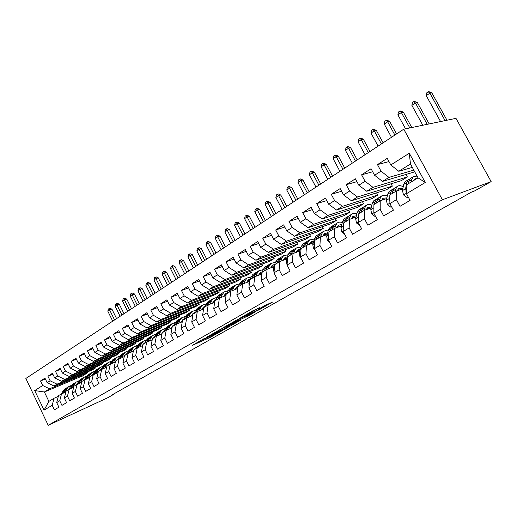 <?xml version="1.0" encoding="UTF-8"?>
<svg xmlns="http://www.w3.org/2000/svg" width="517" height="517" viewBox="0 0 517 517"><rect width="100%" height="100%" fill="white"/><g stroke="black" fill="none" stroke-linecap="round" stroke-linejoin="round"><path stroke-width="0.78" d="M204.538 338.377L192.414 345.317L210.167 337.42L223.027 330.201L203.091 339.695L202.063 340.115L204.538 338.377M260.019 307.647L253.072 310.659L239.397 318.53L259.211 309.754L272.601 302.044L264.71 305.612L258.597 309.172L262.371 307.563L255.786 311.189L243.572 316.494L259.954 307.525M491.15 181.609L442.416 199.769L403.764 129.198L455.981 118.348L491.15 181.609L474.658 190.902L471.601 192.059L111.174 395.402L114.936 393.663L114.793 393.359M114.936 393.663L107.452 397.877L48.21 425.304L442.416 199.769M220.908 329.096L206.503 337.297L224.191 329.471L238.796 321.244L220.908 329.096M222.833 327.868L237.73 319.525L255.488 311.783L249.614 315.196L238.524 320.327L234.563 322.66L240.663 320.178L222.833 327.868M403.764 129.198L25.85 378.463L48.21 425.304M44.055 410.136L34.71 390.574L42.711 385.508L49.516 388.803L87.8 372.66L82.623 375.833L44.378 392.002L48.876 401.386L44.055 410.136L52.185 405.283L54.375 409.852L58.906 407.189L56.696 402.588L59.739 400.772L61.956 405.393L66.583 402.665L64.347 398.019L67.456 396.164L69.698 400.83L74.429 398.045L72.16 393.353L75.333 391.453L77.615 396.171L82.449 393.321L80.148 388.577L83.392 386.645L85.699 391.408L90.643 388.5L88.317 383.704L91.632 381.727L93.971 386.535L99.018 383.562L96.66 378.722L100.052 376.693L102.424 381.559L107.588 378.515L105.197 373.623L108.667 371.549L111.071 376.466L116.357 373.352L113.934 368.408L117.482 366.288L119.918 371.258L125.327 368.072L122.865 363.07L126.497 360.898L128.972 365.926L134.504 362.663L132.009 357.609L135.732 355.386L138.239 360.465L143.907 357.131L141.374 352.019L145.18 349.744L147.726 354.875L153.53 351.463L150.964 346.293L154.861 343.96L157.446 349.156L163.391 345.653L160.781 340.425L164.781 338.04L167.398 343.294L173.492 339.708L170.843 334.415L174.94 331.972L177.602 337.284L183.845 333.607L181.157 328.256L185.357 325.749L188.059 331.126L194.463 327.358L191.736 321.942L196.04 319.37L198.78 324.812L205.352 320.941L202.58 315.467L206.994 312.83L209.786 318.33L216.52 314.368L213.702 308.823L218.239 306.116L221.069 311.686L227.984 307.615L225.121 302.006L229.774 299.227L232.656 304.862L239.752 300.681L236.844 295.007L241.62 292.15L244.547 297.857L251.837 293.566L248.884 287.814L253.789 284.886L256.768 290.664L264.258 286.25L261.247 280.427L266.287 277.416L269.318 283.271L277.015 278.734L273.958 272.84L279.141 269.745L282.224 275.671L290.14 271.011L287.025 265.034L292.357 261.854L295.491 267.858L303.634 263.063L300.461 257.014L305.948 253.737L309.14 259.818L317.516 254.887L314.291 248.755L319.933 245.381L323.183 251.546L331.811 246.467L328.521 240.25L334.337 236.786L337.646 243.035L346.532 237.801L343.178 231.5L349.169 227.926L352.542 234.259L361.693 228.869L358.281 222.484L364.446 218.801L367.891 225.225L377.32 219.667L373.843 213.191L380.202 209.391L383.711 215.906L393.437 210.173L389.889 203.608L396.449 199.685L400.029 206.296L410.065 200.383L406.446 193.72L406.233 185.002L418.033 177.854L410.466 163.999L398.775 171.282L412.32 167.398M45.367 378.993L40.533 380.964L42.711 385.508M40.533 380.964L44.953 378.127L47.15 382.696L50.136 380.803L56.986 384.15L95.328 368.052L92.297 369.907L53.981 386.018L56.986 384.15M52.883 374.205L47.932 376.214L50.136 380.803M47.932 376.214L52.45 373.313L54.673 377.927L57.73 375.995L64.619 379.394L103.006 363.348L99.917 365.241L61.549 381.307L64.619 379.394M60.554 369.312L55.5 371.355L57.73 375.995M55.5 371.355L60.114 368.395L62.363 373.054L65.485 371.077L72.412 374.541L110.845 358.546L107.691 360.478L69.278 376.492L72.412 374.541M68.399 364.317L63.223 366.398L65.485 371.077M63.223 366.398L67.94 363.367L70.222 368.078L73.414 366.055L80.381 369.577L118.852 353.641L115.627 355.618L77.175 371.574L80.381 369.577M76.419 359.205L71.12 361.325L73.414 366.055M71.12 361.325L75.941 358.229L78.254 362.986L81.518 360.924L88.523 364.504L127.02 348.639L123.731 350.655L85.247 366.547L88.523 364.504M84.614 353.99L79.191 356.142L81.518 360.924M79.191 356.142L84.122 352.975L86.462 357.783L89.803 355.67L96.847 359.321L135.364 343.527L132.009 345.582L93.499 361.409L96.847 359.321M92.995 348.652L87.444 350.843L89.803 355.67M87.444 350.843L92.485 347.605L94.863 352.465L98.275 350.306L105.365 354.016L143.894 338.305L140.462 340.406L101.933 356.155L105.365 354.016M101.571 343.191L95.884 345.427L98.275 350.306M95.884 345.427L101.041 342.112L103.452 347.023L106.941 344.813L114.07 348.594L152.605 332.967L149.096 335.119L110.567 350.778L114.07 348.594M110.347 337.607L104.518 339.882L106.941 344.813M104.518 339.882L109.798 336.489L112.241 341.459L115.808 339.191L122.981 343.042L161.504 327.519L157.924 329.71L119.395 345.278L122.981 343.042M119.324 331.895L113.359 334.208L115.808 339.191M113.359 334.208L118.755 330.738L121.23 335.759L124.888 333.439L132.1 337.368L170.604 321.942L166.939 324.185L128.429 339.656L132.1 337.368M128.52 326.046L122.4 328.398L124.888 333.439M122.4 328.398L127.925 324.85L130.439 329.924L134.181 327.552L141.432 331.552L179.91 316.242L176.168 318.537L137.671 333.898L141.432 331.552M137.936 320.062L131.654 322.459L134.181 327.552M131.654 322.459L137.315 318.821L139.868 323.952L143.7 321.522L150.99 325.6L189.429 310.413L185.597 312.766L147.138 327.998L150.99 325.6M147.578 313.935L141.135 316.372L143.7 321.522M141.135 316.372L146.938 312.649L149.523 317.832L153.452 315.344L160.781 319.506L199.168 304.448L195.245 306.852L156.838 321.962L160.781 319.506M157.459 307.654L150.848 310.135L153.452 315.344M150.848 310.135L156.787 306.322L159.417 311.564L163.437 309.017L170.81 313.257L209.133 298.348L205.12 300.81L166.771 315.771L170.81 313.257M167.586 301.224L160.8 303.744L163.437 309.017M160.8 303.744L166.888 299.834L169.55 305.14L173.68 302.529L181.092 306.852L219.331 292.105L215.221 294.619L176.95 309.431L181.092 306.852M177.971 294.632L170.998 297.197L173.68 302.529M170.998 297.197L177.241 293.191L179.948 298.555L184.181 295.879L191.633 300.293L229.774 285.707L225.567 288.286L187.38 302.936L191.633 300.293M188.621 287.879L181.454 290.483L184.181 295.879M181.454 290.483L187.858 286.373L190.605 291.801L194.948 289.055L202.438 293.559L240.47 279.161L236.159 281.797L198.082 296.273L202.438 293.559M199.543 280.944L192.182 283.594L194.948 289.055M192.182 283.594L198.748 279.38L201.54 284.873L205.992 282.056L213.521 286.657L251.424 272.446L247.01 275.154L209.055 289.436L213.521 286.657M210.762 273.836L203.187 276.53L205.992 282.056M203.187 276.53L209.921 272.2L212.765 277.765L217.334 274.87L224.901 279.568L262.649 265.57L258.125 268.342L220.313 282.424L224.901 279.568M222.271 266.546L214.477 269.279L217.334 274.87M214.477 269.279L221.399 264.84L224.281 270.469L228.973 267.496L236.579 272.297L274.159 258.526L269.519 261.363L231.868 275.231L236.579 272.297M234.098 259.062L226.071 261.835L228.973 267.496M226.071 261.835L233.173 257.272L236.107 262.972L240.928 259.922L248.567 264.827L285.959 251.294L281.203 254.209L243.733 267.838L248.567 264.827M246.241 251.372L237.975 254.19L240.928 259.922M237.975 254.19L245.278 249.504L248.257 255.275L253.214 252.141L260.885 257.156L298.057 243.882L293.184 246.874L255.921 260.251L260.885 257.156M258.726 243.481L250.209 246.338L253.214 252.141M250.209 246.338L257.712 241.523L260.742 247.365L265.835 244.14L273.545 249.272L310.478 236.282L305.469 239.345L268.439 252.451L273.545 249.272M271.567 235.371L262.778 238.266L265.835 244.14M262.778 238.266L270.494 233.316L273.577 239.235L278.812 235.92L286.554 241.168L323.222 228.475L318.084 231.622L281.306 244.438L286.554 241.168M284.77 227.041L275.703 229.968L278.812 235.92M275.703 229.968L283.639 224.876L286.78 230.873L292.163 227.461L299.938 232.837L336.308 220.455L331.035 223.693L294.541 236.198L299.938 232.837M298.361 218.471L288.997 221.431L292.163 227.461M288.997 221.431L297.159 216.19L300.358 222.271L305.896 218.756L313.703 224.262L349.751 212.228L344.328 215.544L308.151 227.719L313.703 224.262M312.346 209.656L302.678 212.649L305.896 218.756M302.678 212.649L311.079 207.252L314.33 213.411L320.036 209.799L327.875 215.434L363.561 203.769L357.99 207.181L322.156 218.995L327.875 215.434M326.757 200.596L316.759 203.608L320.036 209.799M316.759 203.608L325.406 198.056L328.722 204.293L334.602 200.57L342.467 206.348L377.753 195.077L372.027 198.58L336.58 210.018L342.467 206.348M341.601 191.264L331.255 194.295L334.602 200.57M331.255 194.295L340.167 188.576L343.547 194.903L349.602 191.064L357.493 196.99L392.351 186.139L386.464 189.745L351.431 200.764L357.493 196.99M356.911 181.661L346.196 184.705L349.602 191.064M346.196 184.705L355.379 178.811L358.824 185.222L365.067 181.267L372.983 187.341L407.364 176.943L401.308 180.653L366.727 191.238L372.983 187.341M372.705 171.773L361.596 174.817L365.067 181.267M361.596 174.817L371.064 168.736L374.573 175.244L381.016 171.166L388.952 177.396L413.807 170.119M388.997 161.588L377.475 164.619L381.016 171.166M377.475 164.619L387.239 158.351L390.826 164.949L409.296 153.245L425.278 182.475L406.446 193.72M402.808 188.905L396.319 190.999L389.818 194.941L389.889 203.608M396.449 199.685L396.319 190.999M390.826 164.949L398.775 171.282M409.296 153.245L410.466 163.999M386.755 198.586L380.208 200.758L373.901 204.577L373.843 213.191M380.202 209.391L380.208 200.758M388.952 177.396L382.502 181.415L414.75 171.838M374.573 175.244L382.502 181.415M371.187 207.976L364.582 210.219L358.462 213.922L358.281 222.484M364.446 218.801L364.582 210.219M358.824 185.222L366.727 191.238M356.071 217.095L349.421 219.395L343.482 222.995L343.178 231.5M349.169 227.926L349.421 219.395M343.547 194.903L351.431 200.764M341.394 225.948L334.706 228.307L328.935 231.803L328.521 240.25M334.337 236.786L334.706 228.307M328.722 204.293L336.58 210.018M327.145 234.55L320.411 236.967L314.808 240.36L314.291 248.755M319.933 245.381L320.411 236.967M314.33 213.411L322.156 218.995M313.289 242.906L306.523 245.375L301.081 248.671L300.461 257.014M305.948 253.737L306.523 245.375M300.358 222.271L308.151 227.719M299.821 251.036L293.029 253.543L287.736 256.749L287.025 265.034M292.357 261.854L293.029 253.543M286.78 230.873L294.541 236.198M286.722 258.939L279.904 261.492L274.753 264.614L273.958 272.84M279.141 269.745L279.904 261.492M273.577 239.235L281.306 244.438M273.978 266.63L267.14 269.221L262.125 272.259L261.247 280.427M266.287 277.416L267.14 269.221M260.742 247.365L268.439 252.451M261.57 274.12L254.713 276.744L249.84 279.697L248.884 287.814M253.789 284.886L254.713 276.744M248.257 255.275L255.921 260.251M249.498 281.41L242.622 284.066L237.878 286.941L236.844 295.007M241.62 292.15L242.622 284.066M236.107 262.972L243.733 267.838M237.671 288.531L230.847 291.2L226.22 293.999L225.121 302.006M229.774 299.227L230.847 291.2M224.281 270.469L231.868 275.231M226.013 295.524L219.376 298.147L214.872 300.875L213.702 308.823M218.239 306.116L219.376 298.147M212.765 277.765L220.313 282.424M214.652 302.348L208.196 304.914L203.808 307.57L202.58 315.467M206.994 312.83L208.196 304.914M201.54 284.873L209.055 289.436M203.588 308.992L197.3 311.512L193.022 314.103L191.736 321.942M196.04 319.37L197.3 311.512M190.605 291.801L198.082 296.273M192.796 315.473L186.676 317.942L182.501 320.475L181.157 328.256M185.357 325.749L186.676 317.942M179.948 298.555L187.38 302.936M182.275 321.794L176.31 324.217L172.239 326.686L170.843 334.415M174.94 331.972L176.31 324.217M169.55 305.14L176.95 309.431M172.006 327.965L166.203 330.344L162.222 332.748L160.781 340.425M164.781 338.04L166.203 330.344M159.417 311.564L166.771 315.771M161.989 333.988L156.328 336.321L152.45 338.667L150.964 346.293M154.861 343.96L156.328 336.321M149.523 317.832L156.838 321.962M152.218 339.869L146.699 342.151L142.905 344.451L141.374 352.019M145.18 349.744L146.699 342.151M139.868 323.952L147.138 327.998M142.673 345.608L137.289 347.851L133.586 350.093L132.009 357.609M135.732 355.386L137.289 347.851M130.439 329.924L137.671 333.898M133.347 351.217L128.093 353.415L124.481 355.606L122.865 363.07M126.497 360.898L128.093 353.415M121.23 335.759L128.429 339.656M124.242 356.698L119.117 358.856L115.582 360.995L113.934 368.408M117.482 366.288L119.117 358.856M112.241 341.459L119.395 345.278M115.343 362.055L110.334 364.168L106.883 366.262L105.197 373.623M108.667 371.549L110.334 364.168M103.452 347.023L110.567 350.778M106.644 367.29L101.759 369.364L98.379 371.413L96.66 378.722M100.052 376.693L101.759 369.364M94.863 352.465L101.933 356.155M98.146 372.408L90.061 376.447L88.317 383.704M91.632 381.727L93.364 374.444M86.462 357.783L93.499 361.409M89.829 377.416L81.925 381.372L80.148 388.577M83.392 386.645L85.156 379.413M78.254 362.986L85.247 366.547M81.692 382.315L73.963 386.193L72.16 393.353M75.333 391.453L77.13 384.28M70.222 368.078L77.175 371.574M73.737 387.11L66.176 390.91L64.347 398.019M67.456 396.164L69.272 389.036M62.363 373.054L69.278 376.492M65.943 391.802L58.55 395.524L56.696 402.588M59.739 400.772L61.581 393.689M54.673 377.927L61.549 381.307M58.324 396.397L54.052 398.252L48.876 401.386M52.185 405.283L54.052 398.252M47.15 382.696L53.981 386.018M82.623 375.833L83.495 377.643M49.516 388.803L44.378 392.002L34.71 390.574M407.364 176.943L406 174.436M392.351 186.139L391.072 183.787M377.753 195.077L376.557 192.86M363.561 203.769L362.436 201.675M349.751 212.228L348.691 210.245M336.308 220.455L335.313 218.581M323.222 228.475L322.278 226.692M310.478 236.282L309.586 234.582M298.057 243.882L297.21 242.266M285.959 251.294L285.151 249.756M274.159 258.526L273.39 257.052M262.649 265.57L261.919 264.161M251.424 272.446L250.726 271.095M240.47 279.161L239.804 277.862M229.774 285.707L229.134 284.466M219.331 292.105L218.723 290.909M209.133 298.348L208.551 297.204M199.168 304.448L198.612 303.35M189.429 310.413L188.892 309.353M179.91 316.242L179.399 315.221M170.604 321.942L170.112 320.954M161.504 327.519L161.026 326.563M152.605 332.967L152.14 332.05M143.894 338.305L143.448 337.414M135.364 343.527L134.937 342.661M127.02 348.639L126.607 347.805M118.852 353.641L118.451 352.833M110.845 358.546L110.464 357.758M103.006 363.348L102.637 362.585M95.328 368.052L94.966 367.309M87.8 372.66L87.451 371.943M418.033 177.854L425.278 182.475M209.068 335.888L224.572 329.129L228.592 326.692L208.997 335.746M233.141 322.543L226.62 326.13L237.161 320.928L233.141 322.543L232.928 322.123M68.315 389.618L69.621 388.228M64.968 392.222L66.434 389.333L68.574 386.735L71.268 385.462M61.633 393.67L62.686 391.608L64.825 389.017L66.105 388.235M63.694 392.778L65.006 390.199L67.145 387.601L68.425 386.826M67.527 387.369L66.247 388.151L64.108 390.749L62.9 393.12M69.078 388.706L69.433 388.603M114.561 319.952L109.636 309.967L107.82 311.195L112.732 321.16M107.82 311.195L108.318 309.101L109.042 308.604L109.953 308.281L111.918 309.153L116.59 318.614M111.918 309.153L109.636 309.967L109.042 308.604M75.941 384.997L77.33 383.543M72.6 387.601L74.054 384.706L76.186 382.095L78.933 380.809M69.188 389.088L70.228 387.033L72.361 384.428L73.64 383.646M71.301 388.157L72.593 385.592L74.726 382.987L76.012 382.205M75.094 382.761L73.808 383.543L71.676 386.147L70.486 388.513M76.678 384.105L77.111 383.989M121.973 315.06L116.991 304.991L115.136 306.245L120.106 316.294M115.136 306.245L115.64 304.125L116.377 303.621L117.288 303.305L119.272 304.183L123.996 313.729M119.272 304.183L116.991 304.991L116.377 303.621M83.728 380.279L85.208 378.754M80.4 382.871L81.835 379.976L83.961 377.358L86.759 376.066M76.891 384.422L80.051 379.737L81.337 378.955M79.069 383.44L80.342 380.887L82.474 378.263L83.754 377.481M82.817 378.056L81.531 378.838L79.405 381.456L78.235 383.801M84.445 379.407L84.95 379.278M129.528 310.077L124.487 299.912L122.6 301.191L127.628 311.331M122.6 301.191L123.098 299.059L123.854 298.542L124.765 298.225L126.768 299.117L131.551 308.746M126.768 299.117L124.487 299.912L123.854 298.542M91.683 375.465L93.247 373.869M88.362 378.043L89.784 375.148L91.903 372.518L94.76 371.219M84.762 379.659L85.79 377.578L87.909 374.954L89.195 374.166M87.005 378.625L88.258 376.072L90.385 373.448L91.664 372.667M93.144 374.088L92.795 374.218M90.708 373.248L89.422 374.03L87.302 376.66L86.152 378.987M92.375 374.605L92.957 374.47M137.231 304.998L132.132 294.742L130.206 296.041L135.292 306.277M130.206 296.041L130.711 293.889L131.48 293.365L132.391 293.055L134.414 293.947L139.254 303.666M134.414 293.947L132.132 294.742L131.48 293.365M99.813 370.54L101.468 368.879M96.505 373.106L97.907 370.217L100.02 367.574L102.928 366.269M92.801 374.786L93.823 372.699L95.942 370.062L97.222 369.28M95.115 373.701L96.349 371.161L98.463 368.524L99.749 367.742M101.338 369.151L100.905 369.306M98.766 368.337L97.487 369.119L95.367 371.755L94.243 374.075M100.479 369.707L101.145 369.558M145.09 299.815L139.926 289.462L137.961 290.793L143.112 301.12M137.961 290.793L138.466 288.622L139.254 288.085L140.165 287.775L142.207 288.68L147.106 298.483M142.207 288.68L139.926 289.462L139.254 288.085M108.118 365.513L109.869 363.787M104.822 368.065L106.205 365.176L108.311 362.52L111.278 361.209M101.022 369.81L102.03 367.71L104.143 365.06L105.423 364.278M103.4 368.666L104.615 366.139L106.722 363.49L108.008 362.708M109.714 364.104L109.197 364.285M107.006 363.315L105.72 364.097L103.613 366.747L102.508 369.048M108.764 364.698L109.507 364.543M153.103 294.528L147.875 284.085L145.872 285.436L151.087 295.86M145.872 285.436L146.382 283.245L147.183 282.702L148.095 282.392L150.156 283.31L155.113 293.204M150.156 283.31L147.875 284.085L147.183 282.702M116.609 360.368L118.451 358.578M113.326 362.902L114.69 360.019L116.79 357.357L119.815 356.039M109.417 364.724L112.525 359.955L113.811 359.173M111.872 363.522L113.061 361.008L115.162 358.346L116.448 357.564M118.277 358.953L117.669 359.147M115.42 358.191L114.141 358.972L112.04 361.629L110.961 363.903M117.223 359.58L118.057 359.418M161.278 289.139L155.985 278.592L153.943 279.975L159.223 290.496M153.943 279.975L154.454 277.765L155.268 277.209L156.186 276.905L158.267 277.829L163.288 287.814M158.267 277.829L155.985 278.592L155.268 277.209M125.295 355.114L127.227 353.26M122.025 357.628L123.363 354.752L125.457 352.077L128.546 350.752M118.005 359.528L119 357.402L121.094 354.733L122.38 353.951M120.539 358.255L121.702 355.761L123.796 353.092L125.075 352.31M127.033 353.686L126.329 353.906M124.028 352.943L122.749 353.725L120.655 356.394L119.601 358.649M125.883 354.345L126.801 354.184M169.621 283.633L164.264 272.989L162.176 274.404L167.521 285.022M162.176 274.404L162.693 272.168L163.527 271.599L164.438 271.302L166.539 272.233L171.625 282.314M166.539 272.233L164.264 272.989L163.527 271.599M134.174 349.738L136.204 347.818M130.924 352.232L132.236 349.356L134.317 346.674L137.477 345.35M126.788 354.21L129.857 349.395L131.144 348.613M129.399 352.872L130.536 350.39L132.617 347.715L133.897 346.933M135.984 348.303L135.189 348.536M132.83 347.586L131.551 348.361L129.463 351.043L128.442 353.273M134.73 348.994L135.641 348.846M178.139 278.017L172.71 267.276L170.584 268.711L175.993 279.432M170.584 268.711L171.095 266.462L171.948 265.88L172.859 265.583L174.985 266.526L180.129 276.705M174.985 266.526L172.71 267.276L171.948 265.88M142.55 345.66L142.75 345.201M143.261 344.238L145.387 342.26M140.023 346.713L141.315 343.844L143.383 341.155L146.615 339.824M135.771 348.768L138.827 343.928L140.107 343.152M138.466 347.359L139.577 344.904L141.645 342.215L142.925 341.433M145.141 342.803L144.249 343.049M141.832 342.099L140.553 342.881L138.478 345.569L137.483 347.773M143.784 343.521L144.657 343.385M186.831 272.285L181.331 261.434L179.16 262.907L184.64 273.726M179.16 262.907L179.677 260.633L180.543 260.045L181.454 259.747L183.606 260.697L188.815 270.973M183.606 260.697L181.331 261.434L180.543 260.045M151.862 340.012L152.418 338.835M152.554 338.609L154.783 336.573M149.335 341.058L150.602 338.202L152.664 335.501L155.96 334.176M144.967 343.198L145.936 341.039L147.998 338.344L149.271 337.562M147.739 341.724L148.825 339.281L150.88 336.586L152.16 335.804M154.518 337.181L153.517 337.433M151.042 336.489L149.762 337.265L147.7 339.966L146.731 342.138M153.051 337.924L153.879 337.801M195.704 266.429L190.14 255.476L187.917 256.981L193.468 267.903M187.917 256.981L188.44 254.681L189.325 254.08L190.23 253.789L192.408 254.752L197.681 265.124M192.408 254.752L190.14 255.476L189.325 254.08M161.394 334.234L163.353 331.391L164.406 330.757M158.874 335.274L160.115 332.425L162.157 329.717L165.53 328.392M154.376 337.504L155.333 335.333L157.381 332.625L158.654 331.849M157.233 335.947L158.292 333.536L160.335 330.822L161.608 330.046M164.115 331.429L163.01 331.688M160.464 330.744L159.191 331.526L157.142 334.234L156.186 336.405M162.532 332.198L163.32 332.088M204.771 260.452L199.129 249.394L196.861 250.926L202.483 261.957M196.861 250.926L197.384 248.606L198.289 247.992L199.194 247.708L201.391 248.677L206.742 259.153M201.391 248.677L199.129 249.394L198.289 247.992M171.153 328.314L173.085 325.49L174.248 324.805M168.632 329.348L169.847 326.511L171.877 323.791L175.334 322.472M164.005 331.668L164.949 329.484L166.985 326.77L168.258 325.994M171.586 327.351L172.116 327.377M166.952 330.033L167.98 327.649L170.009 324.928L171.282 324.153M173.938 325.548L172.723 325.807M170.112 324.87L168.839 325.645L166.804 328.36L165.867 330.544M172.239 326.337L172.975 326.24M214.032 254.345L208.312 243.177L205.999 244.741L211.692 255.883M205.999 244.741L206.522 242.402L207.446 241.775L208.351 241.491L210.574 242.473L215.99 253.052M210.574 242.473L208.312 243.177L207.446 241.775M181.15 322.253L183.05 319.448L184.336 318.711M178.636 323.274L179.819 320.456L181.829 317.729L185.37 316.417M173.874 325.697L174.804 323.5L176.82 320.779L178.094 320.004M181.519 321.393L182.327 321.471M176.911 323.978L177.906 321.619L179.922 318.892L181.189 318.117M184 319.525L182.669 319.784M179.987 318.853L178.72 319.622L176.704 322.349L175.774 324.547M182.178 320.333L182.869 320.249M223.486 248.108L217.696 236.825L215.331 238.427L221.102 249.679M215.331 238.427L215.854 236.062L216.797 235.416L217.702 235.145L219.951 236.133L225.438 246.816M219.951 236.133L217.696 236.825L216.797 235.416M191.387 316.042L193.261 313.257L194.67 312.481M188.879 317.057L190.03 314.252L192.027 311.518L195.659 310.213M183.974 319.577L184.892 317.373L186.895 314.64L188.162 313.871M191.704 315.292L192.802 315.448M187.109 317.768L188.072 315.441L190.069 312.707L191.335 311.938M194.23 313.373L192.854 313.619M190.101 312.688L188.841 313.457L186.837 316.191L185.926 318.401M192.356 314.187L193.015 314.116M233.154 241.73L227.286 230.336L224.869 231.971L230.718 243.333M224.869 231.971L225.393 229.58L226.362 228.928L227.26 228.656L229.535 229.658L235.099 240.45M229.535 229.658L227.286 230.336L226.362 228.928M201.882 309.677L203.724 306.917L205.255 306.096M199.375 310.678L200.499 307.893L202.477 305.153L206.199 303.86M194.327 313.308L195.232 311.092L197.216 308.352L198.476 307.583M202.134 309.05L203.084 309.192M197.565 311.408L198.489 309.114L200.467 306.374L201.727 305.605M204.635 307.072L203.297 307.298M202.477 305.153L199.207 307.143L197.223 309.883L196.324 312.1M202.793 307.893L203.763 307.828M243.042 235.209L237.09 223.699L234.615 225.373L240.547 236.851M234.615 225.373L235.145 222.963L236.133 222.291L237.032 222.026L239.326 223.04L244.968 233.936M239.326 223.04L237.09 223.699L236.133 222.291M212.642 303.149L214.445 300.416L216.106 299.556M210.141 304.138L211.227 301.379L213.178 298.626L217.004 297.353M204.945 306.885L205.831 304.655L207.795 301.909L209.049 301.146M212.83 302.658L213.566 302.775M208.28 304.881L209.165 302.626L211.123 299.879L212.377 299.117M215.298 300.61L213.999 300.823M211.11 299.892L209.831 300.668L207.873 303.414L206.987 305.644M213.489 301.437L214.788 301.417M253.149 228.546L247.107 216.914L244.586 218.626L250.596 230.227M244.586 218.626L245.116 216.19L246.124 215.505L247.016 215.246L249.343 216.268L255.062 227.28M249.343 216.268L247.107 216.914L246.124 215.505M223.667 296.454L225.438 293.746L227.234 292.861M221.179 297.437L222.226 294.696L224.158 291.937L228.087 290.683M214.225 305.269L214.426 303.899M215.822 300.293L216.688 298.057L218.639 295.304L219.887 294.541M223.796 296.112L224.313 296.196M219.253 298.219L220.113 295.976L222.052 293.223L223.299 292.46M226.233 293.992L224.966 294.186M222.019 293.249L220.727 294.031L218.788 296.784L217.922 299.026M224.449 294.826L226.103 294.877M263.483 221.728L257.356 209.98L254.778 211.724L260.878 223.447M254.778 211.724L255.308 209.269L256.342 208.564L257.233 208.312L259.579 209.346L265.383 220.475M259.579 209.346L257.356 209.98L256.342 208.564M234.977 289.585L236.708 286.916L238.654 285.998M232.495 290.554L233.51 287.84L235.422 285.08L239.461 283.852M225.502 299.246L225.89 296.428M226.982 293.54L227.829 291.291L229.755 288.531L230.996 287.769M230.498 291.407L231.345 289.158L233.257 286.392L234.498 285.636M237.839 287.206L236.217 287.374M233.206 286.437L231.9 287.219L229.981 289.985L229.134 292.234M235.694 288.053L237.71 288.208M274.055 214.755L267.845 202.884L265.202 204.674L271.386 216.513M265.202 204.674L265.738 202.186L266.791 201.468L267.677 201.223L270.055 202.27L275.942 213.508M270.055 202.27L267.845 202.884L266.791 201.468M246.596 282.528L248.276 279.897L250.364 278.967M244.114 283.49L245.084 280.809L246.971 278.036L251.133 276.847M237.116 292.868L237.109 290.192L237.646 288.738M238.427 286.605L239.261 284.344L241.161 281.584L242.395 280.828M242.04 284.421L242.861 282.159L244.754 279.393L245.989 278.637M249.769 280.292L247.759 280.395M244.683 279.451L243.358 280.24L241.465 283.006L240.638 285.268M247.236 281.099L249.504 281.371M284.873 207.621L278.573 195.62L275.865 197.449L282.146 209.417M275.865 197.449L276.401 194.941L277.487 194.205L278.366 193.965L280.776 195.025L286.741 206.386M280.776 195.025L278.573 195.62L277.487 194.205M258.5 275.296L260.148 272.705L262.384 271.761M256.038 276.24L256.968 273.59L258.823 270.818L263.114 269.667M249.065 286.237L248.89 283.096L249.711 280.809M250.176 279.497L250.984 277.222L252.858 274.449L254.086 273.706M253.879 277.248L254.687 274.973L256.548 272.2L257.776 271.457M261.886 273.202L259.605 273.228M256.458 272.285L255.12 273.073L253.252 275.845L252.445 278.12M259.075 273.971L261.214 274.256M295.944 200.312L289.552 188.188L286.786 190.062L293.152 202.153M286.786 190.062L287.323 187.522L288.428 186.773L289.307 186.54L291.743 187.613L297.798 199.09M291.743 187.613L289.552 188.188L288.428 186.773M270.727 267.864L272.33 265.311L274.734 264.368M268.278 268.788L269.163 266.177L270.992 263.399L275.419 262.306M261.363 279.393L260.988 275.807L262.087 272.621M262.235 272.188L263.024 269.906L264.872 267.134L266.087 266.391M266.042 269.887L266.824 267.599L268.659 264.827L269.874 264.084M274.21 265.925L271.761 265.88M268.543 264.924L267.186 265.719L265.35 268.497L264.568 270.779M271.231 266.656L273.183 266.934M307.285 192.835L300.797 180.575L297.96 182.495L304.423 194.722M297.96 182.495L298.496 179.935L299.634 179.166L300.506 178.94L302.968 180.019L309.114 191.626M302.968 180.019L300.797 180.575L299.634 179.166M283.284 260.225L284.848 257.724L287.413 256.787M280.854 261.137L281.694 258.565L283.49 255.786L288.066 254.758M273.997 272.317L273.415 268.323L275.387 262.397L277.202 259.618L278.411 258.881M278.534 262.326L279.29 260.032L281.093 257.253L282.301 256.516M286.87 258.474L284.253 258.326M280.957 257.369L279.581 258.17L277.778 260.949L277.015 263.243M283.717 259.146L285.462 259.411M318.892 185.176L312.307 172.788L309.405 174.752L315.965 187.109M309.405 174.752L309.942 172.161L311.105 171.373L311.971 171.159L314.465 172.251L320.708 183.981M314.465 172.251L312.307 172.788L311.105 171.373M296.189 252.38L297.702 249.931L300.448 249.007M293.772 253.272L294.567 250.745L296.331 247.966L301.062 247.01M287.038 264.866L286.179 260.633L288.092 254.681L289.869 251.902L291.065 251.172M291.368 254.551L292.099 252.251L293.863 249.465L295.058 248.742M299.886 250.829L297.081 250.577M293.708 249.608L292.312 250.409L290.541 253.194L289.804 255.495M296.551 251.443L298.063 251.682M330.79 177.331L324.101 164.807L321.122 166.817L327.784 179.315M321.122 166.817L321.664 164.199L322.854 163.391L323.713 163.185L326.246 164.29L332.58 176.155M326.246 164.29L324.101 164.807L322.854 163.391M309.45 244.308L310.911 241.924L313.845 241.025M307.059 245.181L307.802 242.706L309.528 239.927L314.42 239.061M300.648 257.363L299.963 256.8L299.298 252.729L301.14 246.758L302.884 243.972L304.074 243.248M304.558 246.564L305.256 244.25L306.995 241.471L308.177 240.748M313.153 242.958L310.265 242.609M306.807 241.633L305.398 242.441L303.66 245.226L302.956 247.533M309.735 243.526L311.001 243.746M342.971 169.298L336.186 156.625L333.135 158.687L339.902 171.321M333.135 158.687L333.678 156.037L334.893 155.216L335.746 155.016L338.312 156.134L344.742 168.128M338.312 156.134L336.186 156.625L334.893 155.216M323.086 236.004L324.495 233.684L327.623 232.837M320.714 236.857L321.406 234.44L323.093 231.661L325.355 230.653L328.166 230.899M314.847 249.801L313.496 248.709L312.791 244.599L314.556 238.602L316.262 235.823L317.438 235.106M318.117 238.356L318.795 236.03L320.488 233.245L321.658 232.534M326.524 234.77L323.823 234.421M320.281 233.432L318.847 234.246L317.147 237.032L316.469 239.352M323.299 235.397L324.282 235.578M355.463 161.058L348.568 148.243L345.44 150.357L352.316 163.133M345.44 150.357L345.989 147.681L347.237 146.834L348.083 146.647L350.675 147.778L357.208 159.908M350.675 147.778L348.568 148.243L347.237 146.834M337.116 227.461L338.467 225.212L341.802 224.436M334.764 228.288L335.404 225.942L337.045 223.157C338.402 222.039 340.16 221.825 342.306 222.523M329.458 242.021L327.423 240.386L326.666 236.243L328.353 230.22L330.02 227.441L331.177 226.73M332.069 229.903L332.715 227.577L334.363 224.792L335.52 224.087M340.257 226.349L337.769 226.007M334.131 225.005L332.677 225.819L331.022 228.604L330.376 230.931M337.246 227.047L337.924 227.176M368.272 152.605L361.267 139.648L358.061 141.82L365.041 154.738M358.061 141.82L358.611 139.112L359.89 138.239L360.724 138.065L363.354 139.209L369.991 151.475M363.354 139.209L361.267 139.648L359.89 138.239M351.547 218.665L352.84 216.5L356.394 215.809M349.201 219.531L349.802 217.192L351.398 214.413C352.794 213.262 354.617 213.101 356.859 213.928M344.509 234.001L341.75 231.823L340.949 227.642L342.551 221.599L344.173 218.814L345.317 218.122M346.429 221.211L347.036 218.872L348.639 216.093L349.783 215.402M354.371 217.683L352.116 217.353M348.38 216.339L346.907 217.153L345.298 219.932L344.684 222.271M351.605 218.465L351.935 218.529M381.41 143.946L374.289 130.833L370.999 133.056L378.095 146.13M370.999 133.056L371.549 130.316L372.86 129.431L373.688 129.263L376.35 130.42L383.097 142.828M376.35 130.42L374.289 130.833L372.86 129.431M366.404 209.598L367.639 207.53L371.426 206.949M364.065 210.535L364.627 208.183L366.178 205.411C367.606 204.221 369.5 204.125 371.852 205.107M359.942 225.593L356.504 223.001L355.651 218.781L357.163 212.72L358.733 209.941L359.864 209.256M361.209 212.261L361.777 209.915L363.335 207.136L364.459 206.457M368.886 208.758L366.889 208.448M363.05 207.414L361.551 208.228L359.987 211.007L359.412 213.353M394.891 135.053L387.647 121.792L384.273 124.074L391.485 137.296M384.273 124.074L384.822 121.301L386.173 120.39L386.987 120.235L389.689 121.411L396.545 133.961M389.689 121.411L387.647 121.792L386.173 120.39M381.708 200.26L382.871 198.289L386.916 197.856M379.375 201.262L379.898 198.909L381.397 196.137C382.858 194.915 384.829 194.883 387.304 196.04M375.536 216.345L375.161 216.571L371.697 213.922L370.792 209.663L372.208 203.582L373.733 200.809L374.838 200.131M376.428 203.045L376.964 200.693L378.47 197.921L379.575 197.248M383.808 199.562L382.102 199.284M378.153 198.231L376.628 199.039L375.116 201.811L374.579 204.163M373.888 207.188L373.862 210.219M409.826 127.938L401.36 112.512L397.896 114.852L405.554 128.823M397.896 114.852L398.452 112.053L399.828 111.11L400.636 110.974L403.37 112.157L411.81 127.525M403.37 112.157L401.36 112.512L399.828 111.11M375.161 216.571L375.581 216.423M397.476 190.624L398.568 188.77L402.885 188.524M395.15 191.71L395.634 189.351L397.069 186.585C398.575 185.332 400.63 185.383 403.234 186.74M391.621 206.806L390.904 207.233L387.356 204.558L386.399 200.26L387.705 194.166L389.172 191.4L390.264 190.734M392.112 193.545L392.61 191.187L394.057 188.421L395.137 187.761M399.156 190.082L397.773 189.849M393.715 188.77L392.164 189.577L390.703 192.343L390.206 194.702M389.831 196.479L389.417 198.444L389.876 201.572M427.204 124.326L415.435 102.98L411.881 105.39L422.816 125.237M411.881 105.39L412.43 102.553L413.852 101.59L414.647 101.461L417.419 102.663L429.149 123.925M417.419 102.663L415.435 102.98L413.852 101.59M390.904 207.233L391.699 206.955M413.826 180.401L414.744 178.966L417.322 178.281M411.409 181.861L411.855 179.496L413.232 176.743L417.051 176.051M408.21 196.964L407.137 197.604L403.499 194.909L402.478 190.573L403.68 184.459L405.089 181.7L406.155 181.053M408.281 183.755L408.734 181.396L410.123 178.636L411.183 177.99M409.748 179.024L408.165 179.826L406.769 182.585L406.317 184.95M406.239 185.338L405.593 188.699L406.407 192.162M445.085 120.61L429.892 93.196L426.241 95.671L440.568 121.547M426.241 95.671L426.796 92.801L428.25 91.806L429.032 91.696L431.844 92.911L446.985 120.215M431.844 92.911L429.892 93.196L428.25 91.806M407.137 197.604L408.333 197.19M211.808 335.824L212.119 336.438M209.695 336.496L210.167 337.42M227.293 326.292L227.687 327.061M216.862 331.274L217.095 331.733M249.259 314.491L249.614 315.196M247.171 315.402L247.585 316.217M240.153 318.466L240.573 319.293M238.046 319.39L238.524 320.327M236.851 319.939L237.258 320.74M253.931 310.194L254.293 310.898M251.869 311.337L252.193 311.964M250.034 312.384L250.247 312.811M261.531 307.421L261.731 307.815M65.006 390.199L66.434 389.333M62.686 391.608L64.108 390.749M72.593 385.592L74.054 384.706M70.228 387.033L71.676 386.147M80.342 380.887L81.835 379.976M77.925 382.354L79.405 381.456M88.258 376.072L89.784 375.148M85.79 377.578L87.302 376.66M96.349 371.161L97.907 370.217M93.823 372.699L95.367 371.755M104.615 366.139L106.205 365.176M102.03 367.71L103.613 366.747M113.061 361.008L114.69 360.019M110.425 362.611L112.04 361.629M121.702 355.761L123.363 354.752M119 357.402L120.655 356.394M130.536 350.39L132.236 349.356M127.777 352.071L129.463 351.043M139.577 344.904L141.315 343.844M136.753 346.616L138.478 345.569M148.825 339.281L150.602 338.202M145.936 341.039L147.7 339.966M158.292 333.536L160.115 332.425M155.333 335.333L157.142 334.234M167.98 327.649L169.847 326.511M164.949 329.484L166.804 328.36M177.906 321.619L179.819 320.456M174.804 323.5L176.704 322.349M188.072 315.441L190.03 314.252M184.892 317.373L186.837 316.191M198.489 309.114L200.499 307.893M195.232 311.092L197.223 309.883M209.165 302.626L211.227 301.379M205.831 304.655L207.873 303.414M220.113 295.976L222.226 294.696M216.688 298.057L218.788 296.784M231.345 289.158L233.51 287.84M227.829 291.291L229.981 289.985M242.861 282.159L245.084 280.809M239.261 284.344L241.465 283.006M237.109 290.192L237.49 289.966M254.687 274.973L256.968 273.59M250.984 277.222L253.252 275.845M248.89 283.096L249.478 282.741M266.824 267.599L269.163 266.177M263.024 269.906L265.35 268.497M260.988 275.807L261.796 275.322M279.29 260.032L281.694 258.565M275.387 262.397L277.778 260.949M273.415 268.323L274.456 267.696M292.099 252.251L294.567 250.745M288.092 254.681L290.541 253.194M286.179 260.633L287.471 259.857M300.041 256.865L300.493 256.587M305.256 244.25L307.802 242.706M301.14 246.758L303.66 245.226M299.298 252.729L300.849 251.798M313.573 248.774L314.317 248.328M318.795 236.03L321.406 234.44M314.556 238.602L317.147 237.032M312.791 244.599L314.614 243.501M327.5 240.45L328.547 239.823M332.715 227.577L335.404 225.942M328.353 230.22L331.022 228.604M326.666 236.243L328.78 234.97M341.834 231.887L343.198 231.073M347.036 218.872L349.802 217.192M342.551 221.599L345.298 219.932M340.949 227.642L343.372 226.181M356.588 223.066L358.287 222.052M361.777 209.915L364.627 208.183M357.163 212.72L359.987 211.007M355.651 218.781L358.397 217.127M371.781 213.986L373.849 212.752M376.964 200.693L379.898 198.909M372.208 203.582L375.116 201.811M370.792 209.663L373.72 207.899M387.446 204.629L389.889 203.168M392.61 191.187L395.634 189.351M387.705 194.166L390.703 192.343M386.399 200.26L389.417 198.444M403.59 194.98L406.44 193.274M408.734 181.396L411.855 179.496M403.68 184.459L406.769 182.585M402.478 190.573L405.593 188.699M406.394 191.497L405.987 191.626M228.191 325.897L228.592 326.692M237.109 319.81L237.529 320.63M262.125 307.085L262.371 307.563M68.574 386.735L67.145 387.601M66.247 388.151L64.825 389.017M76.186 382.095L74.726 382.987M73.808 383.543L72.361 384.428M83.961 377.358L82.474 378.263M81.531 378.838L80.051 379.737M91.903 372.518L90.385 373.448M89.422 374.03L87.909 374.954M100.02 367.574L98.463 368.524M97.487 369.119L95.942 370.062M108.311 362.52L106.722 363.49M105.72 364.097L104.143 365.06M116.79 357.357L115.162 358.346M114.141 358.972L112.525 359.955M125.457 352.077L123.796 353.092M122.749 353.725L121.094 354.733M134.317 346.674L132.617 347.715M131.551 348.361L129.857 349.395M143.383 341.155L141.645 342.215M140.553 342.881L138.827 343.928M152.664 335.501L150.88 336.586M149.762 337.265L147.998 338.344M162.157 329.717L160.335 330.822M159.191 331.526L157.381 332.625M171.877 323.791L170.009 324.928M168.839 325.645L166.985 326.77M181.829 317.729L179.922 318.892M178.72 319.622L176.82 320.779M192.027 311.518L190.069 312.707M188.841 313.457L186.895 314.64M199.207 307.143L197.216 308.352M213.178 298.626L211.123 299.879M209.831 300.668L207.795 301.909M224.158 291.937L222.052 293.223M220.727 294.031L218.639 295.304M235.422 285.08L233.257 286.392M231.9 287.219L229.755 288.531M246.971 278.036L244.754 279.393M243.358 280.24L241.161 281.584M258.823 270.818L256.548 272.2M255.12 273.073L252.858 274.449M270.992 263.399L268.659 264.827M267.186 265.719L264.872 267.134M283.49 255.786L281.093 257.253M279.581 258.17L277.202 259.618M296.331 247.966L293.863 249.465M292.312 250.409L289.869 251.902M309.528 239.927L306.995 241.471M305.398 242.441L302.884 243.972M323.093 231.661L320.488 233.245M318.847 234.246L316.262 235.823M337.045 223.157L334.363 224.792M332.677 225.819L330.02 227.441M351.398 214.413L348.639 216.093M346.907 217.153L344.173 218.814M366.178 205.411L363.335 207.136M361.551 208.228L358.733 209.941M381.397 196.137L378.47 197.921M376.628 199.039L373.733 200.809M397.069 186.585L394.057 188.421M392.164 189.577L389.172 191.4M413.232 176.743L410.123 178.636M408.165 179.826L405.089 181.7"/></g></svg>
